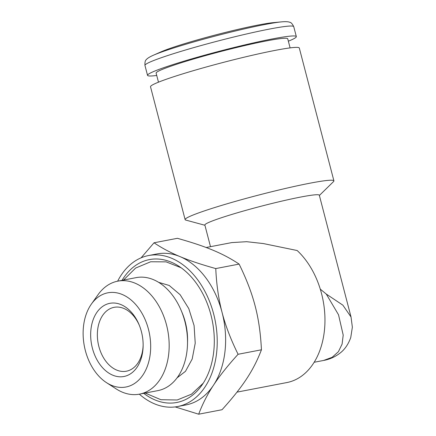 <?xml version="1.0" encoding="UTF-8"?>
<svg xmlns="http://www.w3.org/2000/svg" width="436" height="436" viewBox="0 0 436 436"><rect width="100%" height="100%" fill="white"/><g stroke="black" fill="none" stroke-linecap="round" stroke-linejoin="round"><path stroke-width="0.65" d="M139.329 394.177A76.878 53.116 -100.9 0 0 177.577 406.543A76.878 53.116 -100.9 0 0 215.248 321.032A76.878 53.116 -100.9 0 0 148.6 255.54A76.878 53.116 -100.9 0 0 117.644 281.187M177.577 406.543L185.976 404.93A76.878 53.116 -100.9 0 0 213.515 385.173A76.878 53.116 -100.9 0 0 222.055 312.361A76.878 53.116 -100.9 0 0 180.024 256.613A76.878 53.116 -100.9 0 0 156.998 253.932L148.6 255.54M143.727 393.337A72.741 50.254 -100.9 0 0 201.748 385.397A72.741 50.254 -100.9 0 0 210.931 314.89A72.741 50.254 -100.9 0 0 178.885 266.238A72.741 50.254 -100.9 0 0 122.042 280.343M187.507 343.612L187.562 341.066A49.083 33.91 -100.9 0 0 185.295 322.079A49.083 33.91 -100.9 0 0 182.112 312.667L181.12 310.323A57.53 39.747 79.1 0 1 184.853 321.354A57.53 39.747 79.1 0 1 187.507 343.612A57.53 39.747 79.1 0 1 157.859 390.623L139.498 394.144A57.53 39.747 79.1 0 1 116.167 388.901L106.482 382.639A47.971 33.141 -100.9 0 0 141.395 377.091A47.971 33.141 -100.9 0 0 148.453 329.256A47.971 33.141 -100.9 0 0 91.402 304.061A47.971 33.141 -100.9 0 0 85.347 350.555A47.971 33.141 -100.9 0 0 106.482 382.639M91.402 304.061L98.078 294.66A57.53 39.747 79.1 0 1 117.813 281.149L136.174 277.628A57.53 39.747 79.1 0 1 181.12 310.323M117.813 281.149A57.53 39.747 79.1 0 1 166.498 324.875A57.53 39.747 79.1 0 1 139.498 394.144M92.394 348.179A37.256 25.74 79.1 0 1 105.076 304.971A37.256 25.74 79.1 0 1 138.991 324.493A37.256 25.74 79.1 0 1 143.128 346.048A37.256 25.74 79.1 0 1 121.301 376.797A37.256 25.74 79.1 0 1 92.394 348.179M139.269 325.174A32.526 22.47 -100.9 0 0 114.128 307.32A32.526 22.47 -100.9 0 0 98.868 346.484A32.526 22.47 -100.9 0 0 126.391 371.205A32.526 22.47 -100.9 0 0 143.133 345.312M239.119 264.091C223.069 253.425 206.435 246.476 177.392 238.307L154.033 242.787C161.8 248.03 170.46 252.635 180.024 256.613C189.54 260.603 201.454 264.587 215.766 268.571L239.119 264.091C253.768 294.147 259.785 317.245 261.442 349.792C253.545 370.437 242.928 386.585 222.038 409.72L198.685 414.2L175.19 406.919M141.106 257.829L154.033 242.787M215.766 268.571C216.485 284.523 218.578 299.118 222.055 312.361C225.477 325.605 230.824 339.579 238.089 354.277L261.442 349.792M238.089 354.277C227.766 365.619 219.575 375.919 213.515 385.173C207.4 394.438 202.457 404.112 198.685 414.2M319.375 195.453L333.545 181.594A76.878 5.232 165.4 0 0 333.911 180.864L299.303 48.014A76.878 5.232 165.4 0 0 223.592 62.332A76.878 5.232 165.4 0 0 150.513 86.769L185.12 219.619A76.878 5.232 165.4 0 0 185.796 220.082L204.92 225.265M333.911 180.864A76.878 5.232 165.4 0 0 258.194 195.181A76.878 5.232 165.4 0 0 185.12 219.619M351.035 316.999L342.87 305.156L326.27 294.06L338.532 314.803L343.208 335.11L342.091 344.118L338.407 351.699L332.15 357.302L323.599 360.452C329.512 359.362 334.853 357.013 339.622 353.411C344.538 349.819 348.25 344.516 350.757 337.513L352.359 327.191L351.035 316.999L319.315 195.224A59.138 4.022 165.4 0 0 261.077 206.233A59.138 4.022 165.4 0 0 204.86 225.036L210.495 246.672M237.004 392.128L286.844 382.563A73.924 51.072 -100.9 0 0 291.504 381.331A73.924 51.072 -100.9 0 0 324.875 324.428A73.924 51.072 -100.9 0 0 297.161 250.52L263.355 243.561L246.618 241.697L231.745 242.596L206.168 247.506M326.27 294.06L320.286 289.139M158.481 82.175L156.121 73.117A68.005 4.627 -14.6 0 1 173.648 65.242A68.005 4.627 -14.6 0 1 245.414 45.42A68.005 4.627 -14.6 0 1 287.744 38.831L290.103 47.889M152.524 55.617A71.989 4.9 -14.6 0 1 153.161 55.328L161.118 51.819A62.686 4.267 -14.6 0 1 172.967 47.388A62.686 4.267 -14.6 0 1 272.996 22.677L281.656 21.86A71.989 4.9 -14.6 0 1 282.348 21.8M156.737 75.477A76.878 5.232 -14.6 0 1 147.537 75.352A76.878 5.232 -14.6 0 1 167.353 66.446A76.878 5.232 -14.6 0 1 248.476 44.047A76.878 5.232 -14.6 0 1 296.333 36.597A76.878 5.232 -14.6 0 1 288.36 41.191M166.77 50.238A71.989 4.9 -14.6 0 1 281.656 21.86C287.727 21.315 289.509 22.143 289.744 22.291C291.003 22.35 292.338 23.811 293.744 26.672A76.878 5.232 -14.6 0 0 245.893 34.122A76.878 5.232 -14.6 0 0 164.764 56.527A76.878 5.232 -14.6 0 0 144.954 65.433C144.79 62.244 145.237 60.321 146.311 59.656C146.441 59.41 147.591 57.819 153.161 55.328A71.989 4.9 -14.6 0 1 166.77 50.238M158.699 282.365L169.206 285.46L180.128 294.698L188.783 308.595L194.091 325.583L195.224 343.176L192.178 359.057L185.496 371.298L177.032 377.887M123.524 280.059L135.607 268.064L150.665 261.769L166.121 261.862L181.065 267.726M145.21 393.049L160.873 399.714L177.19 399.992L191.508 394.182L203.225 383.206M323.599 360.452L314.154 362.267M296.333 36.597L293.744 26.672M147.537 75.352L144.954 65.433"/></g></svg>
